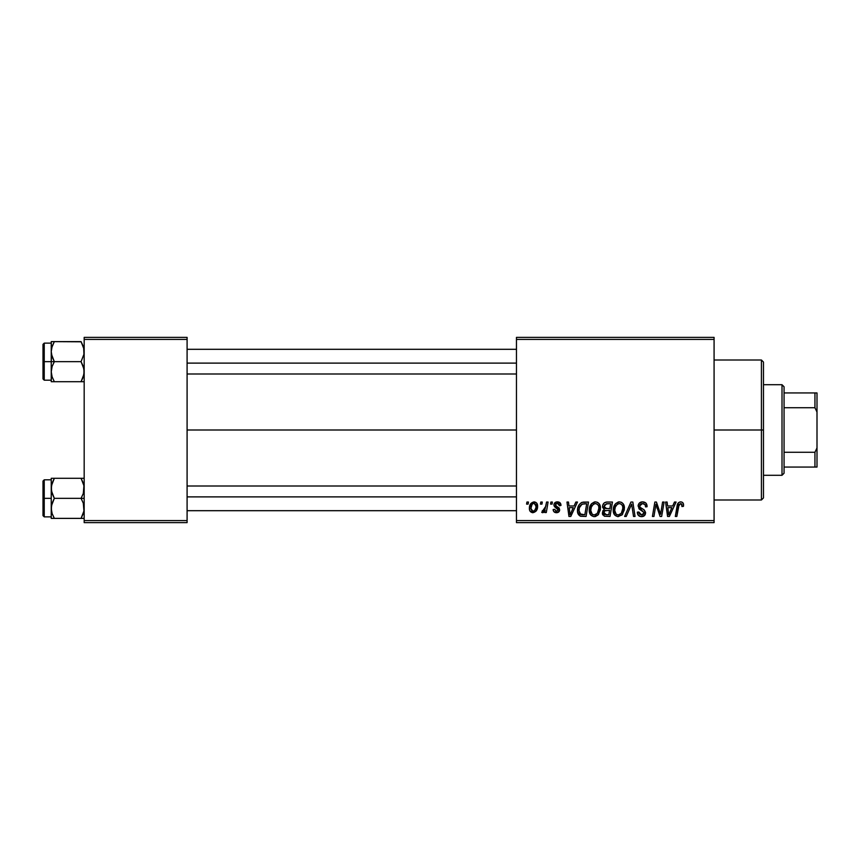 <?xml version="1.0" encoding="UTF-8"?>
<svg xmlns="http://www.w3.org/2000/svg" width="860" height="860" viewBox="0 0 860 860"><rect width="100%" height="100%" fill="white"/><g stroke="black" fill="none" stroke-linecap="round" stroke-linejoin="round"><path stroke-width="1.29" d="M187.093 430L516.462 430L187.093 430M516.462 522.633L714.079 522.633L714.079 520.579L516.462 520.579L516.462 339.421L714.079 339.421L714.079 520.579L714.079 337.367L516.462 337.367L714.079 337.367L714.079 339.421L516.462 339.421L516.462 337.367L516.462 520.579L714.079 520.579L714.079 522.633L516.462 522.633L516.462 520.579L516.462 522.633M550.894 502.046L550.54 504.111L552.077 504.111L552.389 502.046L550.894 502.046L550.54 504.111L552.077 504.111L552.389 502.046L550.894 502.046M540.789 502.046L540.435 504.111L541.972 504.111L542.284 502.046L540.789 502.046L540.435 504.111L541.972 504.111L542.284 502.046L540.789 502.046M595.539 501.864L591.68 503.594L589.337 508.787L590.39 514.57L593.658 516.613L595.464 516.505L598.098 514.936L600.377 509.786L599.431 504.121L597.668 502.39L595.539 501.864C591.325 502.863 589.229 505.648 589.25 510.227C589.154 513.882 590.809 516.021 594.228 516.645L598.506 514.473L600.484 508.088C600.506 504.54 598.85 502.466 595.539 501.864M575.845 502.046L574.082 505.981L568.965 505.981L568.481 502.046L566.976 502.046L568.954 516.462L570.782 516.462L577.468 502.046L575.845 502.046L574.082 505.981L568.965 505.981L568.481 502.046L566.976 502.046L568.954 516.462L570.782 516.462L577.468 502.046L575.845 502.046M606.687 502.046L604.311 502.831L602.838 504.874L602.634 507.432L604.343 509.442L602.817 510.883L602.451 513.968L604.343 516.215L610.019 516.462L612.46 502.046L606.687 502.046C604.096 502.38 602.72 503.874 602.538 506.529L604.343 509.442L602.355 512.958L604.343 516.215L610.019 516.462L612.46 502.046L606.687 502.046M630.928 502.046L624.629 516.462L626.241 516.462L631.638 504.111L633.53 516.462L635.045 516.462L632.842 502.046L630.928 502.046L624.629 516.462L626.241 516.462L631.638 504.111L633.53 516.462L635.045 516.462L632.842 502.046L630.928 502.046M683.571 505.035L683.205 503.24L681.84 502.057L679.884 501.939L678.078 503.132L675.315 516.462L676.831 516.462L679.153 504.272L681.453 503.831L681.937 506.54L683.442 506.357L683.571 505.035C683.56 503.046 682.582 501.993 680.625 501.864C678.454 502.208 677.271 503.551 677.1 505.895L675.315 516.462L676.831 516.462L678.562 506.26L680.529 503.541L682.077 505.282L681.937 506.54L683.442 506.357L683.571 505.035M662.598 502.046L660.587 514.259L656.438 502.046L654.858 502.046L652.417 516.462L653.944 516.462L655.943 504.229L660.071 516.462L661.652 516.462L664.113 502.046L662.598 502.046L660.587 514.259L656.438 502.046L654.858 502.046L652.417 516.462L653.944 516.462L655.943 504.229L660.071 516.462L661.652 516.462L664.113 502.046L662.598 502.046M674.476 502.046L672.703 505.981L667.586 505.981L667.102 502.046L665.597 502.046L667.575 516.462L669.403 516.462L676.089 502.046L674.476 502.046L672.703 505.981L667.586 505.981L667.102 502.046L665.597 502.046L667.575 516.462L669.403 516.462L676.089 502.046L674.476 502.046M642.613 501.864L639.421 502.992L638.174 505.228L639.023 508.851L644.054 512.549L643.323 514.484L641.334 514.947L639.281 513.85L638.84 512.001L637.346 512.151L638.012 514.839L640.721 516.591L644.441 515.645L645.559 512.356L644.247 509.958L639.98 507.217L639.829 504.927L640.969 503.852L643.291 503.605L645.097 504.627L645.58 506.916L647.075 506.733L646.053 503.164L642.613 501.864C639.872 501.982 638.367 503.39 638.099 506.099L644.086 512.915L641.603 514.957L638.84 512.001L637.335 512.474C637.539 515.097 638.937 516.484 641.549 516.645C644.054 516.559 645.398 515.29 645.58 512.818L643.882 509.668L639.98 507.217L639.593 505.959L642.517 503.541L645.204 504.788L645.58 506.916L647.075 506.733C647.129 503.648 645.634 502.025 642.613 501.864M619.49 501.864L615.631 503.594L613.298 508.787L614.341 514.57L617.62 516.613L622.049 514.936L624.338 509.786L623.382 504.121L621.619 502.39L619.49 501.864C615.276 502.863 613.18 505.648 613.212 510.227C613.105 513.882 614.771 516.021 618.189 516.645L622.457 514.473L624.435 508.088C624.457 504.54 622.801 502.466 619.49 501.864M561 505.411L559.484 502.358L557.097 501.875L554.979 502.616L553.958 504.25L554.066 505.927L557.936 508.948L558.183 510.109L556.216 511.377L554.635 509.346L553.141 509.529L553.872 511.668L557.452 512.614L559.57 510.636L559.215 508.152L555.56 505.487L556.001 503.551L558.409 503.412L559.495 505.787L561 505.411C560.892 503.132 559.699 501.95 557.42 501.864C555.345 501.875 554.163 502.896 553.883 504.895L554.635 506.798L558.194 509.958L556.613 511.41L554.635 509.346L553.141 509.529C553.313 511.603 554.453 512.667 556.549 512.711C558.473 512.625 559.516 511.635 559.688 509.733L555.377 504.777L557.355 503.175L559.495 505.787L561 505.411M584.241 502.046L581.36 502.627L579.135 504.712L577.716 508.11L577.608 512.313L580.221 516.129L586.068 516.462L588.509 502.046L581.93 502.39C578.866 504.164 577.372 506.884 577.468 510.56C577.286 513.248 578.339 515.151 580.64 516.269L586.068 516.462L588.509 502.046L583.069 502.122M534.038 501.864L531.007 503.337L529.427 507.228L529.781 510.646L532.469 512.7L535.984 511.227L537.543 507.174L536.726 503.143L534.038 501.864C530.835 502.659 529.276 504.82 529.373 508.335C529.308 510.872 530.469 512.334 532.867 512.711C536.167 511.915 537.747 509.69 537.607 506.035C537.597 503.573 536.414 502.175 534.038 501.864M546.562 502.046L545.057 509.066L543.756 510.808L542.316 510.7L542.208 512.592L543.563 512.442L545.165 510.356L544.788 512.528L546.304 512.528L548.078 502.046L546.562 502.046L545.799 506.239L541.725 512.334L542.735 512.711L545.165 510.356L544.788 512.528L546.304 512.528L548.078 502.046L546.562 502.046M526.933 502.046L526.589 504.111L528.126 504.111L528.438 502.046L526.933 502.046L526.589 504.111L528.126 504.111L528.438 502.046L526.933 502.046M84.172 522.633L187.093 522.633L187.093 520.579L84.172 520.579L84.172 339.421L187.093 339.421L187.093 520.579L187.093 337.367L84.172 337.367L187.093 337.367L187.093 339.421L84.172 339.421L84.172 337.367L84.172 520.579L187.093 520.579L187.093 522.633L84.172 522.633L84.172 520.579L84.172 522.633M656.9 507.626L657.233 508.625M668.317 511.291L667.801 507.658L671.886 507.658L668.693 514.882L667.801 507.658L671.886 507.658L668.693 514.882L668.542 513.076M681.69 504.057L681.991 504.637M641.754 501.917L640.904 502.122M642.259 510.829L642.904 511.206M637.647 514.097L638.012 514.839M639.023 515.925L639.915 516.387M643.097 516.43L643.817 516.107M630.767 506.228L631.046 505.572M618.77 501.917L618.061 502.079M614.739 504.734L614.373 505.358M613.578 507.368L613.406 508.066M613.298 508.787L613.234 509.507M619.931 514.506L617.835 514.936L616.05 514.065L614.707 510.388C614.61 506.798 616.168 504.508 619.383 503.541C621.769 503.992 622.952 505.487 622.941 508.023L621.286 513.366L618.232 514.957C615.824 514.495 614.642 512.968 614.707 510.388L615.319 507.045L617.265 504.293L619.383 503.541L621.543 504.411L622.747 506.443L622.747 510.152L621.286 513.366L619.114 514.85M602.451 513.968L602.806 514.925M607.106 503.745L610.654 503.734L609.837 508.593L606.666 508.593L604.042 506.572L606.375 503.81L610.654 503.734L609.837 508.593L605.698 508.529L604.29 507.733L604.505 504.96L607.482 503.734M604.709 514.57L603.849 512.893L604.677 510.883L609.546 510.281L608.794 514.774L606.225 514.774L603.892 512.334L604.677 510.883L609.546 510.281L608.794 514.774L604.526 514.452M605.225 510.56L605.838 510.388M559.269 504.368L557.355 503.175M556.001 503.551L555.538 504.089M556.366 506.25L557.13 506.68M558.925 507.808L559.365 508.4M559.312 511.238L558.785 511.915M555.248 512.538L554.646 512.28M553.378 510.818L553.195 510.184M556.807 508.185L555.678 507.55M558.828 502.068L559.774 502.562M560.043 502.799L560.795 504.003M569.696 511.291L569.169 507.658L573.255 507.658L570.072 514.882L569.169 507.658L573.255 507.658L570.072 514.882L569.922 513.076M577.501 511.442L577.608 512.313M582.661 514.774L580.769 514.527L578.963 510.646C578.866 506.411 580.812 504.1 584.779 503.734L586.703 503.734L584.843 514.774L579.866 513.871L578.974 511.216L579.371 507.744L582.07 504.164L586.703 503.734L584.843 514.774L582.177 514.764M594.808 501.917L594.109 502.079M591.68 503.594L591.207 504.143M594.851 516.613L595.464 516.505M595.98 514.506L593.873 514.936L592.099 514.065L590.755 510.388C590.659 506.798 592.217 504.508 595.432 503.541C597.818 503.992 599.001 505.487 598.99 508.023L597.334 513.366L594.282 514.957C591.874 514.495 590.691 512.968 590.755 510.388L591.357 507.045L593.314 504.293L595.432 503.541L597.592 504.411L598.796 506.443L598.796 510.152L597.334 513.366L595.163 514.85M537.564 505.271L537.145 503.788M529.846 505.39L529.62 506.142M529.427 507.228L529.384 507.787M529.781 510.646L530.168 511.334M532.179 511.238L530.867 508.593L532.125 504.261L534.028 503.175L536.102 506.196C536.253 508.84 535.189 510.571 532.931 511.41L530.867 508.335C530.781 505.766 531.835 504.035 534.028 503.175L535.92 504.745L535.941 507.862L534.458 510.797L531.953 511.109M544.735 509.733L544.305 510.324M544.219 511.85L544.735 511.13M615.136 512.754L614.879 511.99M579.296 512.893L579.135 512.345M581.586 504.433L582.586 503.981M591.175 512.754L590.928 511.99M761.422 430L763.476 430L763.476 362.071L763.476 497.929L763.476 430L761.422 430L761.422 360.007L761.422 430L714.079 430L761.422 430L761.422 499.993L761.422 430M51.46 354.266L51.234 361.662L54.33 361.662L52.105 356.814L51.234 351.643L52.094 346.494L54.33 341.624L81.066 341.624L83.936 349.01L83.947 354.234L81.066 361.662L54.33 361.662L51.46 354.266M81.173 341.796L51.234 341.624L51.234 361.662L43 361.662L43 378.948L43 344.365L43 361.662L44.236 361.662L44.236 343.129L44.236 361.662L51.234 361.662L51.234 371.681L52.094 366.532L54.33 361.662L81.066 361.662L83.936 369.048L83.947 374.272L81.066 381.7L54.33 381.7L52.105 376.852L51.234 371.681L51.234 381.7L84.172 381.7L81.066 381.7L83.302 376.852L81.066 381.7L83.302 376.852L84.172 371.681L83.302 366.5L81.066 361.662L83.947 354.234L83.656 347.676M51.417 374.003L51.234 381.7L54.33 381.7L52.105 376.831L54.33 381.7M51.75 375.637L51.46 374.293M54.33 341.624L52.105 346.483L54.33 341.624L51.234 341.624L54.33 341.624L51.772 347.59M51.46 341.624L52.094 341.624L51.234 341.624L51.417 349.31M51.234 371.95L52.094 366.532L54.33 361.662L51.234 361.662L51.234 371.681M44.236 361.662L44.236 380.185L44.236 361.662M51.761 347.644L51.46 349.01M84.172 381.7L83.302 381.7L84.172 381.7M81.066 381.7L83.302 381.7M81.066 341.624L83.312 346.494M187.093 363.113L516.462 363.113L187.093 363.113M52.094 381.7L51.46 381.7M51.826 347.408L52.094 346.494M83.581 375.906L83.312 376.82M516.462 496.887L187.093 496.887L516.462 496.887M83.936 505.734L83.947 510.958L81.066 518.376L83.302 513.517L81.066 518.376L54.33 518.376L52.105 513.538L51.234 508.357L52.094 503.218L54.33 498.338L51.46 490.952L51.46 485.728L54.33 478.3L52.105 483.148L54.33 478.3L51.234 478.3L51.234 498.338L43 498.338L43 515.635L43 481.052L43 498.338L44.236 498.338L44.236 516.871L44.236 498.338L51.234 498.338L51.234 518.376L84.172 518.376L81.066 518.376L83.947 510.958L83.302 503.186L83.936 505.734M81.066 498.338L83.302 503.186L81.066 498.338L54.33 498.338L84.172 498.338L81.066 498.338L83.312 493.468L81.066 498.338M51.417 510.69L51.46 505.766L54.33 498.338L52.105 493.5L51.234 488.319L51.234 518.376M51.75 512.323L51.46 510.98M83.656 484.363L84.172 488.319L83.312 493.468L83.936 485.696L81.066 478.3L54.33 478.3L81.066 478.3L83.302 483.148L81.066 478.3L83.302 478.3L81.066 478.3M84.172 478.3L83.302 478.3L84.172 478.3M51.234 479.815L44.236 479.815L44.236 498.338L44.236 479.815L43 481.052M52.094 478.3L51.234 478.3L51.234 488.319L52.094 483.18L54.33 478.3L51.46 478.3L54.33 478.3M54.234 518.204L52.094 513.506M51.46 518.376L54.33 518.376M83.581 484.094L83.312 483.18L83.581 484.094M81.066 518.376L83.947 518.376M51.826 484.083L52.094 483.18M83.581 512.592L83.312 513.506M782.009 384.71L784.062 386.774L784.062 392.945L784.062 386.774L782.009 384.71L763.476 384.71L782.009 384.71L782.009 475.29L763.476 475.29L782.009 475.29L782.009 384.71M784.062 473.226L782.009 475.29L784.062 473.226L784.062 467.055L784.062 473.226M784.062 407.737L784.062 452.263L784.062 392.945L784.062 407.737L814.947 407.737L817 412.058L817 447.942L814.947 452.263L784.062 452.263L784.062 467.055L784.062 452.263L814.947 452.263L814.947 467.055L817 467.055L817 447.942L817 467.055L814.947 467.055L814.947 452.263L817 447.942L817 392.945L784.062 392.945L814.947 392.945L814.947 407.737L814.947 392.945L817 392.945L817 412.058L814.947 407.737L784.062 407.737M784.062 467.055L814.947 467.055L784.062 467.055M714.079 360.007L761.422 360.007L763.476 362.071M714.079 499.993L761.422 499.993L763.476 497.929M51.234 343.129L44.236 343.129L43 344.365M51.234 380.185L44.236 380.185L43 378.948M187.093 349.31L516.462 349.31M187.093 374.003L516.462 374.003M516.462 510.69L187.093 510.69M516.462 485.997L187.093 485.997M51.234 516.871L44.236 516.871L43 515.635"/></g></svg>
